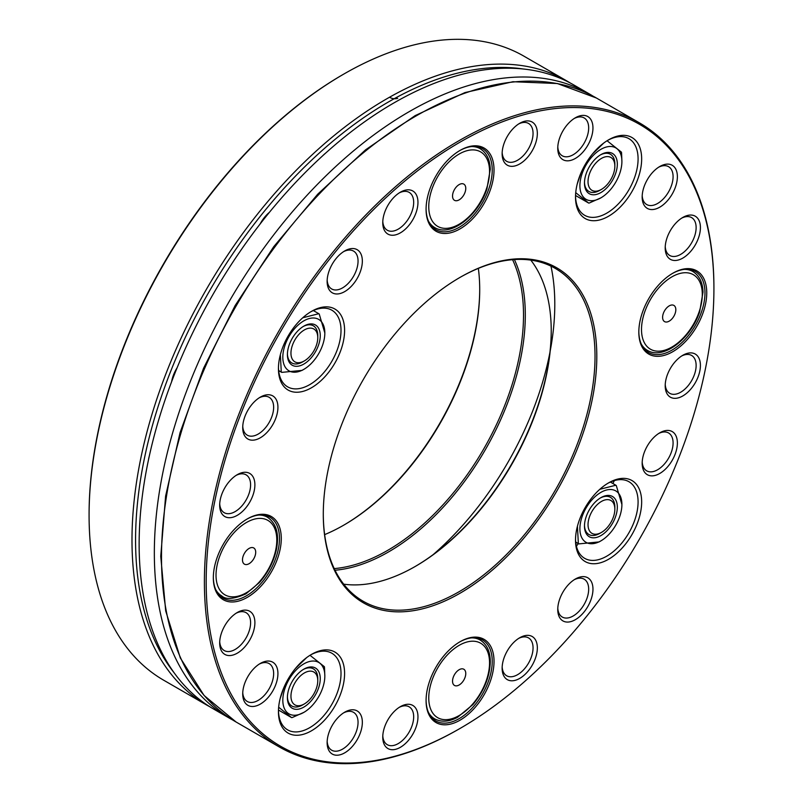 <?xml version="1.0" encoding="UTF-8"?>
<svg xmlns="http://www.w3.org/2000/svg" width="803" height="803" viewBox="0 0 803 803"><rect width="100%" height="100%" fill="white"/><g stroke="black" fill="none" stroke-linecap="round" stroke-linejoin="round"><path stroke-width="1.2" d="M397.666 98.378A24.893 14.374 -60 0 1 389.596 97.193M206.612 704.994L163.702 680.221A360.276 208.007 -60 0 1 89.083 515.295A360.276 208.007 -60 0 1 343.845 74.047L343.845 74.047A360.276 208.007 -60 0 1 523.988 56.2L566.888 80.973A360.276 208.007 120 0 0 386.755 98.819A360.276 208.007 120 0 0 151.386 416.295A360.276 208.007 120 0 0 206.612 704.994L210.235 707.011M89.083 515.295L89.083 514.261A359.021 207.274 -60 0 1 342.951 74.559L343.845 74.047M478.347 268.393A192.148 110.934 -60 0 1 479.712 289.773A192.148 110.934 -60 0 1 343.845 525.102A192.148 110.934 -60 0 1 324.653 534.617M479.712 289.251A193.413 111.667 -60 0 1 343.403 525.363M334.229 568.594A192.148 110.934 120 0 0 483.717 448.967A192.148 110.934 120 0 0 512.575 259.69M177.142 367.694A24.893 14.374 120 0 0 171.621 381.716M149.358 455.853A24.893 14.374 120 0 0 148.475 459.918M325.586 153.162A24.893 14.374 120 0 0 322.495 155.963M269.427 212.313A24.893 14.374 120 0 0 260.784 222.782A24.893 14.374 120 0 0 260.052 224.097M335.022 570.24A193.413 111.667 120 0 0 485.243 449.851A193.413 111.667 120 0 0 514.402 259.56M465.77 673.536A9.345 5.4 -60 0 1 459.155 684.979A9.345 5.4 -60 0 1 452.541 681.165A9.345 5.4 -60 0 1 459.155 669.712A9.345 5.4 -60 0 1 465.77 673.536M249.091 563.696A9.345 5.4 -60 0 1 242.486 559.882A9.345 5.4 -60 0 1 249.091 548.429A9.345 5.4 -60 0 1 255.705 552.253A9.345 5.4 -60 0 1 249.091 563.696M452.541 196.042A9.345 5.4 -60 0 1 459.155 184.59A9.345 5.4 -60 0 1 465.77 188.414A9.345 5.4 -60 0 1 459.155 199.857A9.345 5.4 -60 0 1 452.541 196.042M232.559 719.9A360.276 208.007 -60 0 1 228.955 717.902L213.759 709.129A360.276 208.007 -60 0 1 213.759 293.105A360.276 208.007 -60 0 1 574.045 85.098L589.241 93.871A360.276 208.007 -60 0 1 592.765 95.989M433.138 554.642A227.55 131.371 120 0 0 507.677 462.799A227.55 131.371 120 0 0 549.945 352.326M550.175 351.102A227.55 131.371 120 0 0 550.968 266.134M228.955 717.902A360.276 208.007 -60 0 1 228.955 301.888A360.276 208.007 -60 0 1 589.241 93.871M591.952 168.429A18.961 10.951 -60 0 1 606.566 156.635A18.961 10.951 -60 0 1 614.847 166.161A18.961 10.951 -60 0 1 601.437 189.388A18.961 10.951 -60 0 1 589.051 186.979A18.961 10.951 -60 0 1 591.952 168.429M600.263 154.999A21.48 12.396 -60 0 1 614.847 164.113L614.847 166.161M601.437 189.388L599.66 190.411A21.48 12.396 -60 0 1 584.484 182.341M600.895 192.559A23.227 13.41 -60 0 1 584.474 183.074A23.227 13.41 -60 0 1 600.895 154.628A23.227 13.41 -60 0 1 606.446 152.54A23.227 13.41 -60 0 1 617.085 167.496A23.227 13.41 -60 0 1 600.895 192.559M607.991 146.668A29.711 17.154 -60 0 1 621.903 161.463A29.711 17.154 -60 0 1 600.895 197.849A29.711 17.154 -60 0 1 580.208 181.378A29.711 17.154 -60 0 1 607.991 146.668M603.736 143.054L592.504 153.935M577.146 184.309L581.041 172.786M575.731 192.66L588.709 203.089L575.54 195.49M588.709 203.089A34.76 20.075 -60 0 0 589.332 202.988L600.895 197.849M621.903 161.463L621.572 152.851A34.76 20.075 -60 0 0 621.452 152.168L607.068 140.756M294.882 361.842A18.961 10.951 -60 0 1 299.228 334.078A18.961 10.951 -60 0 1 317.767 337.672A18.961 10.951 -60 0 1 304.357 360.898A18.961 10.951 -60 0 1 294.882 361.842M304.357 360.898L302.58 361.922A21.48 12.396 -60 0 1 291.85 362.986A21.48 12.396 -60 0 1 287.414 353.852M303.193 326.52A21.48 12.396 -60 0 1 317.767 335.624L317.767 337.672M292.212 365.224A23.227 13.41 -60 0 1 287.404 354.585A23.227 13.41 -60 0 1 288.367 347.629A23.227 13.41 -60 0 1 303.825 326.138A23.227 13.41 -60 0 1 319.002 343.604A23.227 13.41 -60 0 1 292.212 365.224M284.051 348.331A29.711 17.154 -60 0 1 307.429 319.132A29.711 17.154 -60 0 1 324.834 332.974A29.711 17.154 -60 0 1 303.825 369.36A29.711 17.154 -60 0 1 284.051 348.331M280.357 354.715L281.281 372.04L278.641 370.514M303.825 369.36L302.038 370.394L281.712 372.381L278.651 370.615M324.834 332.974L319.223 314.043A34.76 20.075 -60 0 0 318.791 313.702L302.751 317.777M290.977 331.458L288.367 335.634M318.791 313.702L313.331 310.55M610.912 500.51A18.961 10.951 -60 0 1 614.847 509.192A18.961 10.951 -60 0 1 601.437 532.419A18.961 10.951 -60 0 1 589.051 518.166A18.961 10.951 -60 0 1 610.912 500.51M600.263 498.041A21.48 12.396 -60 0 1 610.4 497.308A21.48 12.396 -60 0 1 614.847 507.145L614.847 509.192M601.437 532.419L599.66 533.443A21.48 12.396 -60 0 1 584.484 525.373M584.474 526.106A23.227 13.41 -60 0 1 600.895 497.659A23.227 13.41 -60 0 1 616.363 514.101A23.227 13.41 -60 0 1 598.084 536.936A23.227 13.41 -60 0 1 584.474 526.106M620.669 513.398A29.711 17.154 -60 0 1 600.895 540.881A29.711 17.154 -60 0 1 579.896 528.755A29.711 17.154 -60 0 1 600.895 492.369A29.711 17.154 -60 0 1 621.903 504.495A29.711 17.154 -60 0 1 620.669 513.398M621.903 504.495L616.292 485.554A34.76 20.075 -60 0 0 615.861 485.223L610.4 482.061M599.831 489.298L615.861 485.223M588.057 502.979L585.437 507.155M577.427 526.236L578.351 543.561L575.711 542.035M600.895 540.881L599.108 541.915L578.782 543.902A34.76 20.075 -60 0 1 578.351 543.561M578.782 543.902L575.721 542.135M313.843 693.922A18.961 10.951 -60 0 1 304.357 703.93A18.961 10.951 -60 0 1 290.957 696.191A18.961 10.951 -60 0 1 304.357 672.964A18.961 10.951 -60 0 1 317.767 680.703A18.961 10.951 -60 0 1 313.843 693.922M304.357 703.93L302.58 704.954A21.48 12.396 -60 0 1 287.414 696.884M303.193 669.551A21.48 12.396 -60 0 1 317.767 678.655L317.767 680.703M315.438 694.846A23.227 13.41 -60 0 1 298.274 709.19A23.227 13.41 -60 0 1 287.404 697.626A23.227 13.41 -60 0 1 303.825 669.17A23.227 13.41 -60 0 1 319.002 672.121A23.227 13.41 -60 0 1 315.438 694.846M296.729 715.061A29.711 17.154 -60 0 1 283.369 694.424A29.711 17.154 -60 0 1 306.234 662.656A29.711 17.154 -60 0 1 324.834 676.006A29.711 17.154 -60 0 1 303.825 712.391A29.711 17.154 -60 0 1 296.729 715.061M278.651 707.212L291.63 717.631A34.76 20.075 -60 0 0 291.951 717.581A34.76 20.075 -60 0 0 292.262 717.531L303.825 712.391M309.998 655.298L324.382 666.711A34.76 20.075 -60 0 1 324.492 667.403L324.834 676.006M306.666 657.597L295.434 668.487M283.971 687.328L280.076 698.861M291.63 717.631L278.47 710.033M669.22 305.873A9.345 5.4 -60 0 1 675.825 309.697A9.345 5.4 -60 0 1 669.22 321.14A9.345 5.4 -60 0 1 662.605 317.326A9.345 5.4 -60 0 1 669.22 305.873M426.082 700.045A46.775 27.001 120 0 0 435.768 720.953A46.775 27.001 120 0 0 482.543 693.943A46.775 27.001 120 0 0 482.543 639.941L482.543 639.941A46.775 27.001 120 0 0 459.597 641.998M436.029 722.559A48.039 27.734 120 0 0 491.436 677.852A48.039 27.734 120 0 0 460.049 641.738A48.039 27.734 120 0 0 426.082 700.567A48.039 27.734 120 0 0 436.029 722.559M213.337 577.216A46.775 27.001 120 0 0 223.023 598.125A46.775 27.001 120 0 0 269.798 571.114A46.775 27.001 120 0 0 269.798 517.112L269.798 517.112A46.775 27.001 120 0 0 246.852 519.17M223.284 599.731A48.039 27.734 120 0 0 278.691 555.024A48.039 27.734 120 0 0 247.304 518.909A48.039 27.734 120 0 0 213.337 577.738A48.039 27.734 120 0 0 223.284 599.731M426.082 208.74A46.775 27.001 120 0 0 435.768 229.638L435.768 229.638A46.775 27.001 120 0 0 482.543 202.637A46.775 27.001 120 0 0 482.543 148.625A46.775 27.001 120 0 0 459.597 150.683M436.029 231.244A48.039 27.734 120 0 0 491.436 186.537A48.039 27.734 120 0 0 460.049 150.422A48.039 27.734 120 0 0 426.082 209.262A48.039 27.734 120 0 0 436.029 231.244M638.827 331.569A46.775 27.001 120 0 0 648.513 352.467L648.513 352.467A46.775 27.001 120 0 0 695.288 325.466A46.775 27.001 120 0 0 695.288 271.454A46.775 27.001 120 0 0 672.342 273.522M648.774 354.083A48.039 27.734 120 0 0 704.171 309.366A48.039 27.734 120 0 0 672.794 273.251A48.039 27.734 120 0 0 638.827 332.091A48.039 27.734 120 0 0 648.774 354.083M280.538 746.218A359.021 207.274 120 0 0 460.049 728.441A359.021 207.274 120 0 0 713.917 288.739A359.021 207.274 120 0 0 362.896 220.564A359.021 207.274 120 0 0 280.538 746.218M363.347 602.802A193.413 111.667 120 0 0 586.401 422.79A193.413 111.667 120 0 0 460.049 277.386A193.413 111.667 120 0 0 323.288 514.261A193.413 111.667 120 0 0 363.347 602.802M665.205 247.936A24.893 14.374 120 0 0 682.811 258.094A24.893 14.374 120 0 0 700.417 227.6A24.893 14.374 120 0 0 682.811 217.442A24.893 14.374 120 0 0 665.205 247.936M642.169 197.006A24.893 14.374 120 0 0 659.775 207.174A24.893 14.374 120 0 0 677.381 176.68A24.893 14.374 120 0 0 659.775 166.512A24.893 14.374 120 0 0 642.169 197.006M647.328 445.956A24.893 14.374 120 0 0 642.169 463.311A24.893 14.374 120 0 0 659.775 473.469A24.893 14.374 120 0 0 677.381 442.975A24.893 14.374 120 0 0 659.775 432.817A24.893 14.374 120 0 0 647.328 445.956M670.364 368.426A24.893 14.374 120 0 0 665.205 385.781A24.893 14.374 120 0 0 682.811 395.939A24.893 14.374 120 0 0 700.417 365.455A24.893 14.374 120 0 0 682.811 355.287A24.893 14.374 120 0 0 670.364 368.426M519.742 637.743L519.742 637.743A24.893 14.374 120 0 0 502.136 668.237A24.893 14.374 120 0 0 519.742 678.394A24.893 14.374 120 0 0 537.348 647.901A24.893 14.374 120 0 0 519.742 637.743M575.36 579.023L575.36 579.023A24.893 14.374 120 0 0 557.754 609.517A24.893 14.374 120 0 0 575.36 619.675A24.893 14.374 120 0 0 592.965 589.191A24.893 14.374 120 0 0 575.36 579.023M357.184 710.936A24.893 14.374 120 0 0 344.738 712.171A24.893 14.374 120 0 0 327.132 742.665A24.893 14.374 120 0 0 351.473 747.392A24.893 14.374 120 0 0 357.184 710.936M412.812 705.435A24.893 14.374 120 0 0 400.356 706.66A24.893 14.374 120 0 0 382.76 737.154A24.893 14.374 120 0 0 407.101 741.882A24.893 14.374 120 0 0 412.812 705.435M254.892 622.676A24.893 14.374 120 0 0 237.286 612.508A24.893 14.374 120 0 0 219.681 643.002A24.893 14.374 120 0 0 237.286 653.17A24.893 14.374 120 0 0 254.892 622.676M277.928 673.597A24.893 14.374 120 0 0 260.323 663.439A24.893 14.374 120 0 0 242.717 693.922A24.893 14.374 120 0 0 260.323 704.09A24.893 14.374 120 0 0 277.928 673.597M272.769 424.646A24.893 14.374 120 0 0 276.593 400.296A24.893 14.374 120 0 0 260.323 397.134A24.893 14.374 120 0 0 242.717 427.628A24.893 14.374 120 0 0 253.587 440.134A24.893 14.374 120 0 0 272.769 424.646M249.733 502.176A24.893 14.374 120 0 0 253.547 477.825A24.893 14.374 120 0 0 237.286 474.663A24.893 14.374 120 0 0 219.681 505.157A24.893 14.374 120 0 0 230.551 517.664A24.893 14.374 120 0 0 249.733 502.176M400.356 232.87A24.893 14.374 120 0 0 417.961 202.376A24.893 14.374 120 0 0 400.356 192.208A24.893 14.374 120 0 0 382.76 222.702A24.893 14.374 120 0 0 400.356 232.87M344.738 291.579A24.893 14.374 120 0 0 362.344 261.095A24.893 14.374 120 0 0 344.738 250.927A24.893 14.374 120 0 0 327.132 281.421A24.893 14.374 120 0 0 344.738 291.579M507.295 165.177A24.893 14.374 120 0 0 536.002 142.001A24.893 14.374 120 0 0 519.742 123.291A24.893 14.374 120 0 0 502.136 153.774A24.893 14.374 120 0 0 507.295 165.177M562.913 159.667A24.893 14.374 120 0 0 591.62 136.49A24.893 14.374 120 0 0 575.36 117.78A24.893 14.374 120 0 0 557.754 148.274A24.893 14.374 120 0 0 562.913 159.667M585.196 561.568A46.775 27.001 120 0 0 639.138 518.035A46.775 27.001 120 0 0 608.584 482.874A46.775 27.001 120 0 0 575.51 540.158A46.775 27.001 120 0 0 585.196 561.568M631.971 191.536A46.775 27.001 120 0 0 639.138 145.775A46.775 27.001 120 0 0 608.584 139.842A46.775 27.001 120 0 0 575.51 197.126A46.775 27.001 120 0 0 595.926 220.624A46.775 27.001 120 0 0 631.971 191.536M334.901 309.035A46.775 27.001 120 0 0 311.514 311.353A46.775 27.001 120 0 0 278.44 368.637A46.775 27.001 120 0 0 324.171 377.52A46.775 27.001 120 0 0 334.901 309.035M288.126 679.077A46.775 27.001 120 0 0 278.44 711.669A46.775 27.001 120 0 0 311.514 730.77A46.775 27.001 120 0 0 344.587 673.486A46.775 27.001 120 0 0 311.514 654.385A46.775 27.001 120 0 0 288.126 679.077M551.229 330.545A193.413 111.667 -60 0 1 414.91 566.647M530.803 260.122A192.148 110.934 -60 0 1 551.229 331.057A192.148 110.934 -60 0 1 415.362 566.386A192.148 110.934 -60 0 1 343.714 584.172M323.288 513.749A192.148 110.934 120 0 0 363.076 601.196L363.076 601.196A192.148 110.934 120 0 0 555.234 490.252A192.148 110.934 120 0 0 555.234 268.383L555.234 268.383A192.148 110.934 120 0 0 459.597 277.637M278.45 710.615A44.245 25.545 120 0 0 287.604 729.857A44.245 25.545 120 0 0 331.85 704.321A44.245 25.545 120 0 0 331.85 653.23A44.245 25.545 120 0 0 310.61 654.927M278.45 367.583A44.245 25.545 120 0 0 287.604 386.825A44.245 25.545 120 0 0 331.85 361.28A44.245 25.545 120 0 0 331.85 310.199L331.85 310.199A44.245 25.545 120 0 0 310.61 311.895M575.52 196.073A44.245 25.545 120 0 0 584.674 215.314A44.245 25.545 120 0 0 628.92 189.769A44.245 25.545 120 0 0 628.92 138.678A44.245 25.545 120 0 0 607.68 140.374M575.52 539.104A44.245 25.545 120 0 0 584.674 558.346L584.674 558.346A44.245 25.545 120 0 0 628.92 532.801A44.245 25.545 120 0 0 628.92 481.71A44.245 25.545 120 0 0 607.68 483.406M713.917 288.739L713.917 287.705A360.276 208.007 120 0 0 639.298 122.779L639.298 122.779A360.276 208.007 120 0 0 279.012 330.786A360.276 208.007 120 0 0 279.012 746.8L279.012 746.8A360.276 208.007 120 0 0 459.155 728.953L460.049 728.441M639.298 122.779L596.388 98.006A360.276 208.007 -60 0 0 236.112 306.013A360.276 208.007 -60 0 0 236.112 722.027L204.062 695.458L180.294 657.918L165.699 610.922L160.751 556.298L165.609 496.103L180.063 432.616L203.55 368.266L235.169 305.501L273.713 246.722L317.707 194.196L365.465 149.92L415.171 115.612L464.957 92.576L512.956 81.725L557.352 83.532L596.388 98.006L639.298 122.779M665.245 246.631A21.862 12.617 120 0 0 669.732 255.464A21.862 12.617 120 0 0 691.604 242.837A21.862 12.617 120 0 0 691.594 217.593A21.862 12.617 120 0 0 681.707 218.125M642.209 195.711A21.862 12.617 120 0 0 646.696 204.534A21.862 12.617 120 0 0 668.558 191.917A21.862 12.617 120 0 0 668.558 166.673A21.862 12.617 120 0 0 658.671 167.195M642.209 462.006A21.862 12.617 120 0 0 646.696 470.839A21.862 12.617 120 0 0 668.558 458.212A21.862 12.617 120 0 0 668.558 432.968A21.862 12.617 120 0 0 658.671 433.5M665.245 384.476A21.862 12.617 120 0 0 669.732 393.309A21.862 12.617 120 0 0 691.604 380.692A21.862 12.617 120 0 0 691.594 355.448A21.862 12.617 120 0 0 681.707 355.97M502.166 666.932A21.862 12.617 120 0 0 506.663 675.765A21.862 12.617 120 0 0 528.525 663.137A21.862 12.617 120 0 0 528.525 637.893A21.862 12.617 120 0 0 518.628 638.425M557.794 608.212A21.862 12.617 120 0 0 562.281 617.045A21.862 12.617 120 0 0 584.142 604.428A21.862 12.617 120 0 0 584.142 579.184A21.862 12.617 120 0 0 574.255 579.706M327.172 741.37A21.862 12.617 120 0 0 331.659 750.193A21.862 12.617 120 0 0 353.521 737.576A21.862 12.617 120 0 0 353.521 712.331L353.521 712.331A21.862 12.617 120 0 0 343.634 712.853M382.79 735.859A21.862 12.617 120 0 0 387.287 744.682A21.862 12.617 120 0 0 409.149 732.065A21.862 12.617 120 0 0 409.149 706.821L409.149 706.821A21.862 12.617 120 0 0 399.252 707.343M219.721 641.707A21.862 12.617 120 0 0 224.208 650.53A21.862 12.617 120 0 0 241.061 644.679A21.862 12.617 120 0 0 250.596 622.676A21.862 12.617 120 0 0 246.069 612.669A21.862 12.617 120 0 0 236.182 613.191M242.757 692.628A21.862 12.617 120 0 0 247.244 701.461A21.862 12.617 120 0 0 264.097 695.599A21.862 12.617 120 0 0 273.642 673.597A21.862 12.617 120 0 0 269.115 663.589A21.862 12.617 120 0 0 259.218 664.111M242.757 426.323A21.862 12.617 120 0 0 247.244 435.156A21.862 12.617 120 0 0 269.115 422.539A21.862 12.617 120 0 0 269.115 397.294A21.862 12.617 120 0 0 259.218 397.816M219.721 503.852A21.862 12.617 120 0 0 224.208 512.685A21.862 12.617 120 0 0 246.069 500.068A21.862 12.617 120 0 0 246.069 474.824A21.862 12.617 120 0 0 236.182 475.346M382.79 221.407A21.862 12.617 120 0 0 387.287 230.23A21.862 12.617 120 0 0 398.218 229.146A21.862 12.617 120 0 0 412.501 209.884A21.862 12.617 120 0 0 409.149 192.369A21.862 12.617 120 0 0 399.252 192.891M327.172 280.117A21.862 12.617 120 0 0 331.659 288.95A21.862 12.617 120 0 0 342.59 287.865A21.862 12.617 120 0 0 356.873 268.603A21.862 12.617 120 0 0 353.521 251.078A21.862 12.617 120 0 0 343.634 251.61M502.166 152.48A21.862 12.617 120 0 0 506.663 161.313L506.663 161.313A21.862 12.617 120 0 0 528.525 148.685A21.862 12.617 120 0 0 528.525 123.441A21.862 12.617 120 0 0 518.628 123.963M557.794 146.969A21.862 12.617 120 0 0 562.281 155.802L562.281 155.802A21.862 12.617 120 0 0 584.142 143.175A21.862 12.617 120 0 0 584.142 117.931A21.862 12.617 120 0 0 574.255 118.463M523.335 69.008A357.757 206.552 120 0 0 388.542 101.911A357.757 206.552 120 0 0 167.074 380.712A357.757 206.552 120 0 0 174.482 673.265M489.549 662.897A42.981 24.813 -60 0 1 443.959 719.608A42.981 24.813 -60 0 1 443.959 658.821A42.981 24.813 -60 0 1 489.549 662.897M471.672 637.873A45.51 26.278 -60 0 1 480.124 640.001C486.849 644.257 490.242 651.544 490.292 661.863C489.8 676.909 484.008 691.132 472.927 704.552L457.519 717.32C448.957 721.877 441.319 722.379 434.614 718.826A45.51 26.278 -60 0 1 428.541 712.572M246.411 592.704A42.981 24.813 -60 0 1 220.092 555.264A42.981 24.813 -60 0 1 272.729 524.871A42.981 24.813 -60 0 1 246.411 592.704M258.927 515.034A45.51 26.278 -60 0 1 267.379 517.172C276.543 523.466 279.504 534.467 276.252 550.175C273.462 562.09 267.891 572.84 259.55 582.436L245.889 593.869C233.924 599.128 225.924 599.831 221.869 595.997A45.51 26.278 -60 0 1 215.796 589.743M471.672 146.558A45.51 26.278 -60 0 1 480.124 148.685L476.51 146.598M480.124 148.685C486.558 152.721 489.94 159.576 490.272 169.272L486.909 189.006C478.176 215.736 450.573 237.517 434.614 227.51A45.51 26.278 -60 0 1 428.541 221.257M428.762 206.672A42.981 24.813 -60 0 1 474.352 149.96A42.981 24.813 -60 0 1 474.352 210.747A42.981 24.813 -60 0 1 428.762 206.672M671.9 276.864A42.981 24.813 -60 0 1 698.219 314.314A42.981 24.813 -60 0 1 645.582 344.708A42.981 24.813 -60 0 1 671.9 276.864M684.417 269.386A45.51 26.278 -60 0 1 692.869 271.514C699.303 275.549 702.685 282.415 703.016 292.101L699.654 311.835C690.921 338.565 663.318 360.346 647.359 350.339A45.51 26.278 -60 0 1 641.286 344.085M614.345 480.616A360.276 208.007 -60 0 1 612.89 483.506M578.21 543.571A360.276 208.007 -60 0 1 576.434 546.271M570.441 83.1L566.888 80.973M480.124 640.001L476.51 637.913M434.614 718.826L431 716.738M267.379 517.172L263.765 515.084M221.869 595.997L218.255 593.909M434.614 227.51L431 225.422M692.869 271.514L689.255 269.427M647.359 350.339L643.745 348.251M279.012 746.8L236.112 722.027"/></g></svg>
